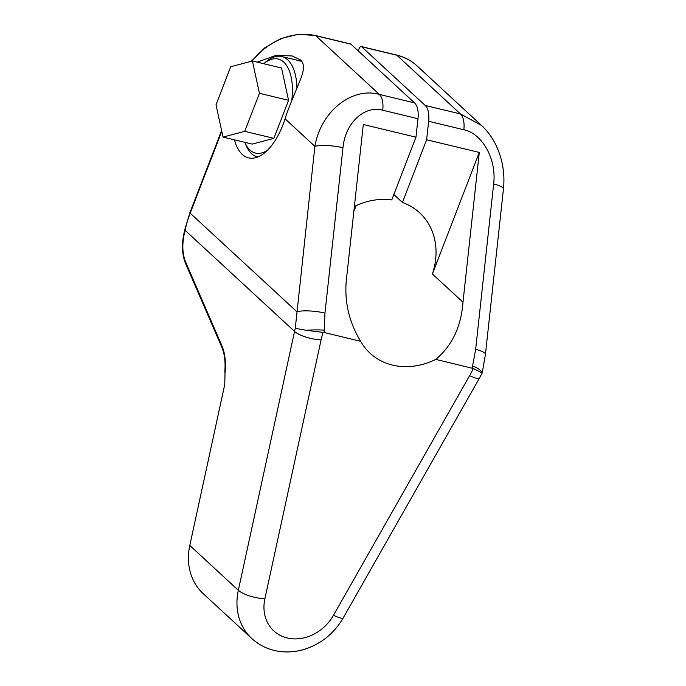 <?xml version="1.0" encoding="UTF-8"?>
<svg xmlns="http://www.w3.org/2000/svg" width="686" height="686" viewBox="0 0 686 686"><rect width="100%" height="100%" fill="white"/><g stroke="black" fill="none" stroke-linecap="round" stroke-linejoin="round"><path stroke-width="1.03" d="M324.272 332.538L306.093 330.283A20.546 3.053 -1.2 0 1 324.221 330.146L324.967 313.099L342.974 147.73C345.435 121.662 365.509 105.19 382.762 110.24L417.98 118.712L415.965 137.191L363.306 124.509L346.996 274.28C343.532 298.23 348.085 320.568 360.656 341.294L324.272 332.538L324.221 330.146M360.656 341.294A68.394 57.624 132.7 0 0 370.088 353.239A68.394 57.624 132.7 0 0 435.799 359.387L473.306 368.511L482.215 372.944L479.343 378.312A20.546 2.95 -150.4 0 1 469.601 375.671L333.465 615.308A40.989 34.532 -47.3 0 1 287.237 637.98A40.989 34.532 -47.3 0 1 264.873 598.792L321.091 339.913A88.751 74.774 -47.3 0 1 323.08 332.324M185.503 261.709A3.387 2.272 -23.4 0 0 185.426 263.218L221.938 347.528C224.579 353.942 225.548 361.951 224.845 371.555L225.008 373.467C226.08 362.662 225.077 353.513 222.015 346.018L185.503 261.709C182.553 254.172 182.056 245.296 184.019 235.066L185.057 230.29L294.551 331.415A109.306 92.078 -47.3 0 1 295.272 328.294L306.093 330.283M295.272 328.294L314.891 146.358C321.254 109.657 353.487 86.916 379.324 94.402L315.774 35.706L350.983 44.187L414.533 102.883A20.546 10.016 103.5 0 1 417.98 118.712M234.483 139.858A54.648 26.643 -76.5 0 0 242.227 154.376A54.648 26.643 -76.5 0 0 248.589 157.874A54.648 26.643 -76.5 0 0 285.084 118.832C287.683 109.537 296.935 88.554 300.948 78.204C304.447 69.183 304.267 63.086 300.408 59.905L292.09 55.926L275.909 55.412L257.207 62.152M300.957 60.445A54.648 26.643 -76.5 0 0 299.791 60.874M479.291 152.438L432.394 273.963L462.981 302.209L479.291 152.438L426.632 139.755L428.647 121.285A20.546 10.016 -76.5 0 0 425.2 105.447L361.651 46.759A3.387 1.655 -76.5 0 0 361.256 46.537A3.387 1.655 -76.5 0 0 359.121 48.595L358.238 50.893M353.873 211.185A68.394 57.624 132.7 0 0 356.145 205.594M479.343 378.312L343.197 617.949C334.262 633.178 321.571 643.562 305.133 649.102C297.432 651.546 289.663 652.412 281.826 651.7C270.241 650.551 260.2 646.135 251.711 638.452L203.176 593.622A61.534 51.844 -47.3 0 1 189.79 545.464L224.768 384.426L225.008 373.467M462.981 302.209C461.181 326.553 452.125 345.615 435.799 359.387M425.2 105.447L460.417 113.927L481.495 125.427L417.054 65.907A61.534 51.844 -47.3 0 0 396.86 55.232L361.651 46.759M426.632 139.755L402.433 202.473L393.833 194.532M432.394 273.963A68.394 57.624 132.7 0 0 419.643 212.789A68.394 57.624 132.7 0 0 402.433 202.473M415.965 137.191L391.766 199.909A68.394 57.624 132.7 0 0 354.388 206.417M251.342 61.277L264.685 47.857L280.831 38.57L298.273 34.3L315.38 35.492L350.589 43.973A3.387 1.655 103.5 0 1 350.983 44.187M267.351 150.354A48.363 23.581 -76.5 0 1 249.91 149.985A48.363 23.581 -76.5 0 1 244.808 142.345L245.94 145.098A51.647 25.176 -76.5 0 0 251.539 153.63A51.647 25.176 -76.5 0 0 257.55 156.948A51.647 25.176 -76.5 0 0 257.765 156.991L257.55 156.948M296.927 88.202A51.647 25.176 -76.5 0 0 287.734 59.836A51.647 25.176 -76.5 0 0 281.732 56.526A51.647 25.176 -76.5 0 0 266.005 61.791L263.733 63.729A48.363 23.581 -76.5 0 1 283.798 62.143A48.363 23.581 -76.5 0 1 291.773 100.542M223.036 137.097L252.174 144.111L273.877 138.358L288.557 100.302L281.534 68.017L252.405 60.994L230.702 66.756L216.013 104.812L223.036 137.097L244.739 131.335L259.428 93.287L252.405 60.994M288.557 100.302L259.428 93.287M273.877 138.358L244.739 131.335M473.314 368.502A88.751 74.774 -47.3 0 1 469.601 375.671M251.711 638.452A61.534 51.844 -47.3 0 1 238.334 590.294L294.551 331.415A20.546 6.337 12.3 0 0 321.091 339.913M185.426 263.218C182.176 254.798 181.61 245.228 183.745 234.509L184.783 229.733A3.387 1.046 12.3 0 0 185.057 230.29A109.306 92.078 -47.3 0 1 190.194 213.192L296.875 311.718A20.546 4.57 6.2 0 1 324.967 313.099M184.783 229.733L189.911 212.66A3.387 0.78 21.1 0 0 190.194 213.192L221.784 131.326M342.974 147.73A20.546 4.57 6.2 0 0 314.891 146.358L285.084 118.832M252.182 61.054A61.534 51.844 -47.3 0 1 315.774 35.706A3.387 1.655 103.5 0 0 315.38 35.492M361.256 46.537L396.465 55.017A3.387 1.655 103.5 0 1 396.86 55.232L460.417 113.927A20.546 10.016 103.5 0 1 463.856 129.765C481.306 133.067 496.853 158.114 493.654 184.011L475.647 349.38L472.182 368.15M264.873 598.792A20.546 6.337 12.3 0 1 238.334 590.294L189.79 545.464M221.938 347.519A3.387 2.272 -23.4 0 1 222.015 346.018M183.745 234.509A3.387 1.046 12.3 0 0 184.019 235.066M343.197 617.949A20.546 2.95 -150.4 0 1 333.465 615.308M493.654 184.011A20.546 4.57 -173.8 0 1 503.438 189.062L485.431 354.43A20.546 4.57 -173.8 0 0 475.647 349.38M482.009 372.635A20.546 5.994 -166.1 0 0 472.731 365.904M428.647 121.285L463.856 129.765M414.533 102.883L379.324 94.402A20.546 10.016 103.5 0 1 382.762 110.24M396.465 55.017C404.371 56.947 411.231 60.574 417.054 65.907M189.911 212.66L221.604 130.52M485.431 354.43L482.215 372.944M503.438 189.062C505.162 172.838 502.263 157.411 494.76 142.782C491.262 136.197 486.837 130.417 481.495 125.427M301.694 61.328L281.732 56.526"/></g></svg>
